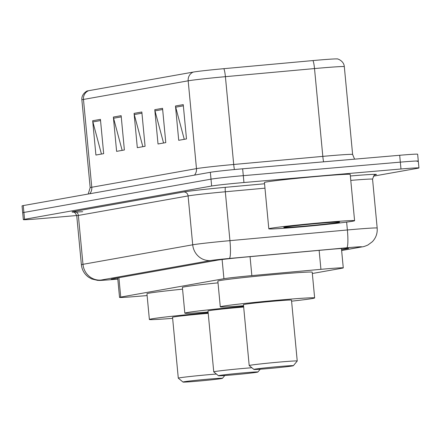 <?xml version="1.0" encoding="UTF-8"?>
<svg xmlns="http://www.w3.org/2000/svg" width="441" height="441" viewBox="0 0 441 441"><rect width="100%" height="100%" fill="white"/><g stroke="black" fill="none" stroke-linecap="round" stroke-linejoin="round"><path stroke-width="0.66" d="M312.338 273.503L342.078 268.211A25.848 0.678 174.6 0 0 343.274 267.891A25.848 0.678 174.6 0 0 320.927 269.33L251.844 275.614A25.848 0.678 174.6 0 0 223.923 278.718L120.729 297.08A25.848 0.678 174.6 0 0 119.533 297.399A25.848 0.678 174.6 0 0 133.364 296.694L147.118 295.586M76.712 215.528L41.316 218.576A25.848 0.678 -5.4 0 1 23.345 219.624A25.848 0.678 -5.4 0 1 24.547 219.304L211.647 186.014A25.848 0.678 -5.4 0 1 243.95 182.519L400.979 168.997A25.848 0.678 -5.4 0 1 418.95 167.949A25.848 0.678 -5.4 0 1 417.754 168.269L373.433 176.152M23.345 219.624L22.7 212.766A25.848 0.678 -5.4 0 1 23.897 212.446L211.002 179.156A25.848 0.678 -5.4 0 1 243.3 175.661L400.329 162.139A25.848 0.678 -5.4 0 1 418.3 161.086A25.848 0.678 -5.4 0 1 417.103 161.406M341.549 249.645L347.442 248.597A25.848 0.678 174.6 0 0 348.644 248.277A25.848 0.678 174.6 0 0 326.296 249.716L245.124 257.103A25.848 0.678 174.6 0 0 217.204 260.207L112.438 278.85A25.848 0.678 174.6 0 0 111.237 279.17A25.848 0.678 174.6 0 0 117.791 278.999M418.3 161.086L417.655 154.229A25.848 0.678 -5.4 0 0 399.684 155.276L242.649 168.798A25.848 0.678 -5.4 0 0 210.351 172.293L23.246 205.583A25.848 0.678 -5.4 0 0 22.05 205.903L22.7 212.766A25.848 0.678 -5.4 0 1 23.897 212.446L211.002 179.156A25.848 0.678 -5.4 0 1 243.3 175.661L400.329 162.139A25.848 0.678 -5.4 0 1 418.3 161.086L418.95 167.949M88.58 90.708L193.285 72.076A28.263 0.739 -5.4 0 1 223.813 68.68L312.928 60.571A28.263 0.739 -5.4 0 1 337.244 58.945C336.257 58.388 343.842 60.23 344.316 66.646A34.464 0.904 174.6 0 0 314.516 68.57L225.406 76.673A34.464 0.904 174.6 0 0 188.175 80.813L83.47 99.446A8.616 8.208 -100.1 0 1 88.58 90.708A28.263 0.739 -5.4 0 0 87.379 90.978C88.244 90.245 81.133 93.475 81.872 99.87L90.173 187.684A34.464 0.904 -5.4 0 1 91.772 187.254L196.477 168.627A34.464 0.904 -5.4 0 1 233.708 164.482L322.818 156.379A34.464 0.904 -5.4 0 1 328.655 155.86A34.464 0.904 -5.4 0 1 352.618 154.46L354.581 159.162M183.241 104.627L186.488 138.926L178.721 140.31L175.479 106.005L183.241 104.627M121.137 115.674L124.379 149.979L116.611 151.362L113.37 117.058L121.137 115.674M100.432 119.362L103.674 153.661L95.912 155.045L92.671 120.74L100.432 119.362M162.542 108.31L165.783 142.608L158.021 143.992L154.774 109.693L162.542 108.31M141.837 111.992L145.078 146.296L137.316 147.674L134.075 113.376L141.837 111.992M142.851 146.693L134.285 114.555A6.891 6.565 -100.1 0 1 134.075 113.376M163.556 143.005L154.989 110.873A6.891 6.565 -100.1 0 1 154.774 109.693M101.447 154.058L92.88 121.925A6.891 6.565 -100.1 0 1 92.671 120.74M122.146 150.375L113.585 118.243A6.891 6.565 -100.1 0 1 113.37 117.058M184.255 139.323L175.694 107.191A6.891 6.565 -100.1 0 1 175.479 106.005M208.67 379.117A19.817 0.518 -5.4 0 1 222.44 378.328A19.817 0.518 -5.4 0 1 196.763 381.239A19.817 0.518 -5.4 0 1 182.993 382.055A19.817 0.518 -5.4 0 1 208.67 379.117M182.993 382.055L178.302 378.174A24.128 0.634 -5.4 0 1 178.291 378.163A24.128 0.634 -5.4 0 1 209.558 374.602A24.128 0.634 -5.4 0 1 216.393 374.045M208.218 313.347A24.128 0.634 174.6 0 0 203.803 313.716A24.128 0.634 174.6 0 0 172.536 317.277L178.291 378.163M172.64 318.336A47.391 1.24 -5.4 0 1 149.378 319.466A47.391 1.24 -5.4 0 1 208.158 312.702M149.378 319.466L146.947 293.739A47.391 1.24 -5.4 0 1 182.563 289.164M244.121 372.81A19.817 0.518 -5.4 0 1 257.897 372.017A19.817 0.518 -5.4 0 1 232.22 374.927A19.817 0.518 -5.4 0 1 218.449 375.749A19.817 0.518 -5.4 0 1 244.121 372.81M218.449 375.749L213.758 371.868A24.128 0.634 -5.4 0 1 213.747 371.851A24.128 0.634 -5.4 0 1 245.014 368.29A24.128 0.634 -5.4 0 1 251.844 367.739M243.669 307.041A24.128 0.634 174.6 0 0 239.259 307.405A24.128 0.634 174.6 0 0 207.992 310.966L213.747 371.851M208.091 312.03A47.391 1.24 -5.4 0 1 184.829 313.154A47.391 1.24 -5.4 0 1 243.608 306.396M184.829 313.154L182.398 287.433A47.391 1.24 -5.4 0 1 218.014 282.852M279.577 366.504A19.817 0.518 -5.4 0 1 293.348 365.71A19.817 0.518 -5.4 0 1 267.67 368.621A19.817 0.518 -5.4 0 1 253.906 369.437A19.817 0.518 -5.4 0 1 279.577 366.504M280.465 361.984A24.128 0.634 -5.4 0 1 297.24 361.003A24.128 0.634 -5.4 0 1 297.234 361.019L291.484 300.117A24.128 0.634 174.6 0 0 274.71 301.098A24.128 0.634 174.6 0 0 243.443 304.659L249.198 365.545A24.128 0.634 -5.4 0 1 280.465 361.984M243.548 305.723A47.391 1.24 -5.4 0 1 220.285 306.848A47.391 1.24 -5.4 0 1 281.7 299.858A47.391 1.24 -5.4 0 1 314.642 297.929A47.391 1.24 -5.4 0 1 291.584 301.181M220.285 306.848L217.854 281.121A47.391 1.24 -5.4 0 1 279.263 274.131A47.391 1.24 -5.4 0 1 312.211 272.202L314.642 297.929M253.906 369.437L249.209 365.561A24.128 0.634 -5.4 0 1 249.198 365.545M324.642 222.457A43.08 1.13 -5.4 0 1 354.592 220.704A43.08 1.13 -5.4 0 1 298.761 227.06A43.08 1.13 -5.4 0 1 268.812 228.813A43.08 1.13 -5.4 0 1 324.642 222.457M268.812 228.813L264.435 182.508A43.08 1.13 -5.4 0 1 320.265 176.152A43.08 1.13 -5.4 0 1 350.215 174.399L354.592 220.704M303.265 226.261A28.097 0.733 -5.4 0 1 283.739 227.385A28.097 0.733 -5.4 0 1 320.138 223.256A28.097 0.733 -5.4 0 1 339.658 222.099A28.097 0.733 -5.4 0 1 303.265 226.261M118.899 277.698L120.729 297.08M222.11 259.506L223.923 278.718M250.053 256.651L251.844 275.614M319.135 250.367L320.927 269.33M341.626 250.46L360.843 247.043A17.232 0.452 174.6 0 0 349.658 247.528A17.232 0.452 174.6 0 0 346.742 247.787L229.303 258.47A17.232 0.452 174.6 0 0 210.693 260.537L100.956 280.063A17.232 0.452 174.6 0 0 109.374 279.809L117.808 279.125L109.142 279.837A17.232 8.01 85.4 0 0 109.374 279.809M100.956 280.063A17.232 16.411 -100.1 0 1 82.974 264.324L78.355 215.445A34.464 0.904 174.6 0 0 76.756 215.87L81.381 264.749A34.464 0.904 -5.4 0 1 82.974 264.324L192.711 244.799A34.464 0.904 -5.4 0 1 229.943 240.654L347.376 229.976A34.464 0.904 -5.4 0 1 353.213 229.458A34.464 0.904 -5.4 0 1 377.176 228.052L372.557 179.173A34.464 0.904 174.6 0 0 350.782 180.391M346.632 222.115L347.376 229.976A17.232 2.31 84.8 0 1 346.742 247.787M82.682 211.686A38.775 1.014 -5.4 0 1 73.862 211.509L183.599 191.984A38.775 1.014 -5.4 0 1 225.478 187.32L264.55 183.77M350.363 175.981A38.775 1.014 -5.4 0 1 375.087 174.879M24.547 219.304L23.246 205.583M400.979 168.997L399.684 155.276M243.95 182.519L242.649 168.798M211.647 186.014L210.351 172.293M229.303 258.47A17.232 2.31 84.8 0 0 229.943 240.654L225.318 191.774A34.464 0.904 174.6 0 0 188.092 195.92L78.355 215.445A4.311 4.101 79.9 0 0 73.862 211.509M264.969 188.169L225.318 191.774A4.311 0.579 -95.2 0 1 225.478 187.32M210.693 260.537A17.232 16.411 -100.1 0 1 192.711 244.799L188.092 195.92A4.311 4.101 79.9 0 0 183.599 191.984M341.632 250.521L362.237 246.855A17.232 16.411 -100.1 0 1 360.843 247.043M347.403 248.189L347.442 248.597M193.285 72.076A8.616 8.208 79.9 0 0 188.175 80.813L196.477 168.627A8.616 8.208 -100.1 0 1 194.47 175.121M223.813 68.68A8.616 1.152 84.8 0 1 225.406 76.673L233.708 164.482A8.616 1.152 -95.2 0 0 234.414 169.548M89.766 193.748A8.616 8.208 -100.1 0 0 91.772 187.254L83.47 99.446A34.464 0.904 174.6 0 0 81.872 99.87M312.928 60.571A8.616 1.152 84.8 0 1 314.516 68.57L322.818 156.379A8.616 1.152 -95.2 0 0 323.606 161.83M141.952 113.194L134.285 114.555M121.247 116.876L113.585 118.243M100.542 120.558L92.88 121.925M162.652 109.511L154.989 110.873M183.357 105.823L175.694 107.191M117.692 277.913L119.533 297.399M341.439 248.487L343.274 267.891M76.756 215.87C74.49 210.555 72.963 212.59 73.245 212.088M374.293 175.005L375.297 174.801C374.833 173.919 373.924 175.38 372.557 179.173M81.381 264.749C81.965 269.925 84.352 274.059 88.531 277.163L91.722 278.966L97.549 280.366C100.807 280.388 97.218 280.685 109.142 279.837M362.237 246.855C363.23 246.833 365.109 246.221 367.888 245.025L372.364 241.712C375.964 237.864 377.568 233.311 377.176 228.052M344.316 66.646L352.618 154.46M90.173 187.684L88.183 194.029M222.44 378.328L224.767 375.517M257.897 372.017L260.223 369.211M293.348 365.71L297.234 361.019"/></g></svg>
